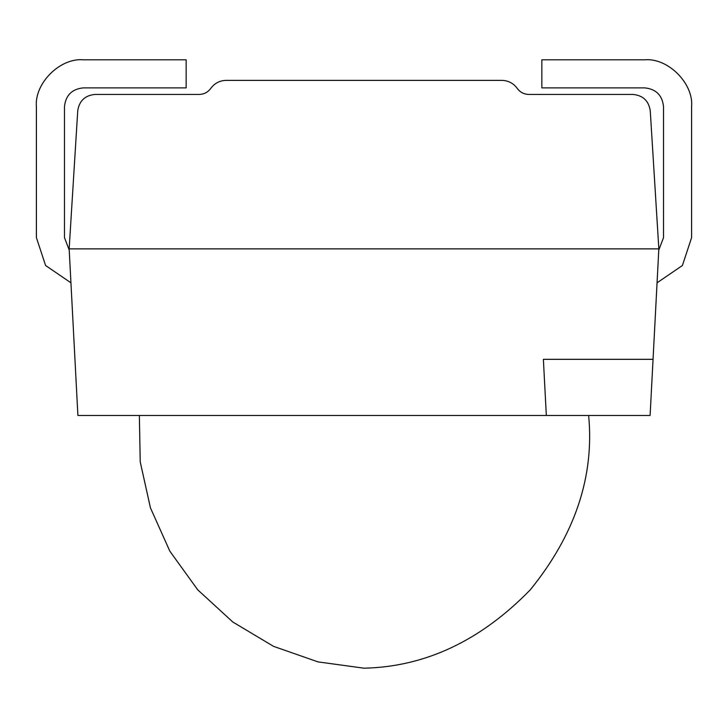 <?xml version="1.0" encoding="UTF-8"?>
<svg xmlns="http://www.w3.org/2000/svg" width="728" height="728" viewBox="0 0 728 728"><rect width="100%" height="100%" fill="white"/><g stroke="black" fill="none" stroke-linecap="round" stroke-linejoin="round"><path stroke-width="1.09" d="M210.783 88.37C214.605 83.229 219.72 80.562 226.126 80.38L501.874 80.38C508.28 80.562 513.395 83.229 517.217 88.37C520.111 92.283 523.996 94.303 528.856 94.44L632.969 94.44L528.856 94.44C523.996 94.303 520.111 92.283 517.217 88.37C513.395 83.229 508.28 80.562 501.874 80.38L226.126 80.38C219.72 80.562 214.605 83.229 210.783 88.37C207.889 92.283 204.004 94.303 199.144 94.44C204.004 94.303 207.889 92.283 210.783 88.37M95.031 94.44L199.144 94.44L95.031 94.44C85.076 95.386 79.307 100.801 77.75 110.683C79.307 100.801 85.076 95.386 95.031 94.44M77.75 110.683L69.16 248.867L658.84 248.867L650.25 110.683C648.694 100.801 642.924 95.386 632.969 94.44C642.924 95.386 648.694 100.801 650.25 110.683L658.84 248.867L69.16 248.867L77.896 415.47L546.328 415.47L543.379 359.314L653.052 359.314L543.379 359.314L546.328 415.47L77.896 415.47L69.16 248.867L77.75 110.683M653.052 359.314L658.84 248.867L650.104 415.47L546.328 415.47L650.104 415.47L653.052 359.314M691.6 237.646L682.4 265.511L657.056 282.81L682.4 265.511L691.6 237.646L691.6 106.607L691.6 237.646M70.944 282.81L45.6 265.511L36.4 237.646L36.4 106.607C34.307 83.456 60.042 57.712 83.201 59.805L186.159 59.805L186.159 87.888L83.201 87.888C71.908 89.08 65.675 95.323 64.483 106.607L64.483 237.646L69.224 250.104L64.483 237.646L64.483 106.607C65.675 95.323 71.908 89.08 83.201 87.888L186.159 87.888L186.159 59.805L83.201 59.805C60.042 57.712 34.307 83.456 36.4 106.607L36.4 237.646L45.6 265.511L70.944 282.81M658.776 250.104L663.517 237.646L663.517 106.607C662.325 95.323 656.092 89.08 644.799 87.888L541.841 87.888L541.841 59.805L644.799 59.805C667.958 57.712 693.693 83.456 691.6 106.607C693.693 83.456 667.958 57.712 644.799 59.805L541.841 59.805L541.841 87.888L644.799 87.888C656.092 89.08 662.325 95.323 663.517 106.607L663.517 237.646L658.776 250.104M588.643 415.47C594.476 476.503 575.029 534.616 530.293 589.807C480.726 640.713 425.298 666.839 364 668.195C425.298 666.839 480.726 640.713 530.293 589.807C575.029 534.616 594.476 476.503 588.643 415.47M139.357 415.47L140.231 461.916L150.441 507.862L169.842 551.169L197.707 589.807L232.814 622.012L273.546 646.355L317.981 661.889L364 668.195"/></g></svg>
